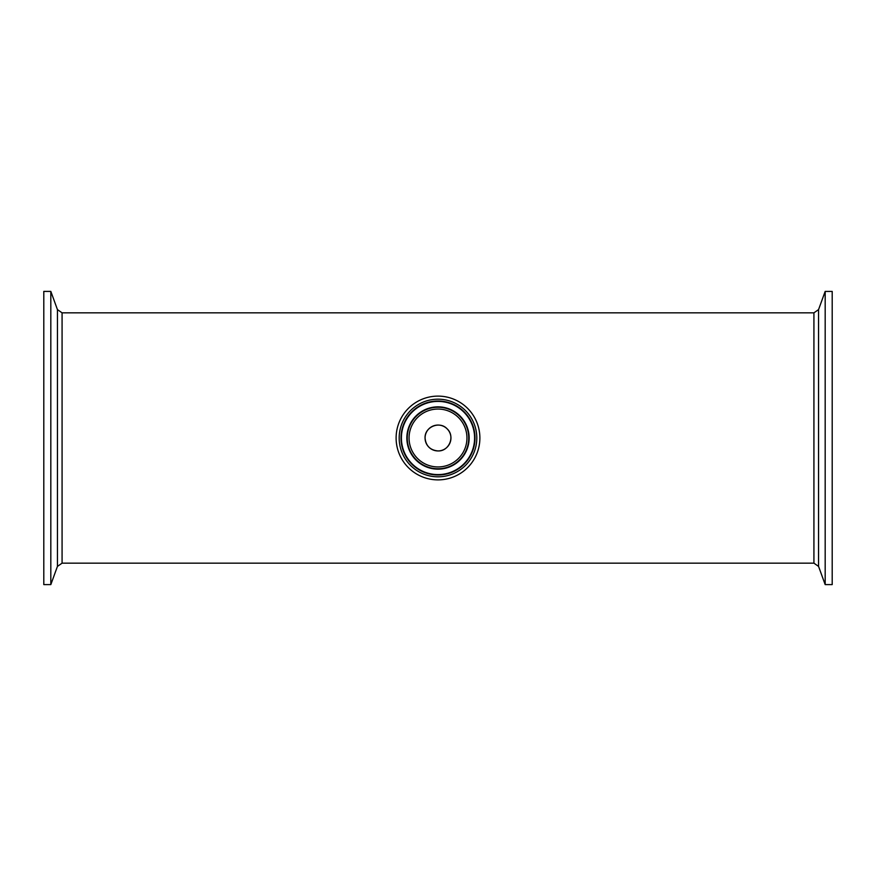 <?xml version="1.0" encoding="UTF-8"?>
<svg xmlns="http://www.w3.org/2000/svg" width="876" height="876" viewBox="0 0 876 876"><rect width="100%" height="100%" fill="white"/><g stroke="black" fill="none" stroke-linecap="round" stroke-linejoin="round"><path stroke-width="1.31" d="M425.068 438A12.932 12.932 0 0 1 444.471 426.798A12.932 12.932 0 0 1 444.471 449.202A12.932 12.932 0 0 1 425.068 438C425.835 445.851 430.149 450.165 438 450.932C449.081 451.523 455.389 436.27 447.143 428.857C439.73 420.611 424.477 426.919 425.068 438M479.884 438A41.884 41.884 0 0 1 417.064 474.277A41.884 41.884 0 0 1 417.064 401.723A41.884 41.884 0 0 1 479.884 438M50.819 291.401L43.8 291.401L43.8 584.599L50.819 584.599L50.819 291.401L57.444 309.6L57.444 566.4L50.819 584.599M62.076 312.841L813.924 312.841L813.924 563.158L62.076 563.158L62.076 312.841L57.444 309.6M825.181 584.599L832.2 584.599L832.2 291.412L825.181 291.412L825.181 584.599L818.556 566.4L818.556 309.6L825.181 291.401M409.059 438A28.941 28.941 0 0 1 452.476 412.935A28.941 28.941 0 0 1 452.476 463.065A28.941 28.941 0 0 1 409.059 438M407.241 438A30.759 30.759 0 0 0 453.374 464.63A30.759 30.759 0 0 0 453.374 411.37A30.759 30.759 0 0 0 407.241 438M469.153 438A31.153 31.153 0 0 1 438 469.153A31.153 31.153 0 0 1 406.847 438A31.153 31.153 0 0 1 438 406.847A31.153 31.153 0 0 1 469.153 438M476.807 438A38.807 38.807 0 0 0 418.597 404.384A38.807 38.807 0 0 0 418.597 471.616A38.807 38.807 0 0 0 476.807 438M475 438A37 37 0 0 1 438 475A37 37 0 0 1 401 438A37 37 0 0 1 438 401A37 37 0 0 1 475 438M474.595 438A36.595 36.595 0 0 1 438 474.595A36.595 36.595 0 0 1 401.405 438A36.595 36.595 0 0 1 438 401.405A36.595 36.595 0 0 1 474.595 438M62.076 563.158L57.444 566.4M813.924 563.158L818.556 566.4M813.924 312.841L818.556 309.6"/></g></svg>
